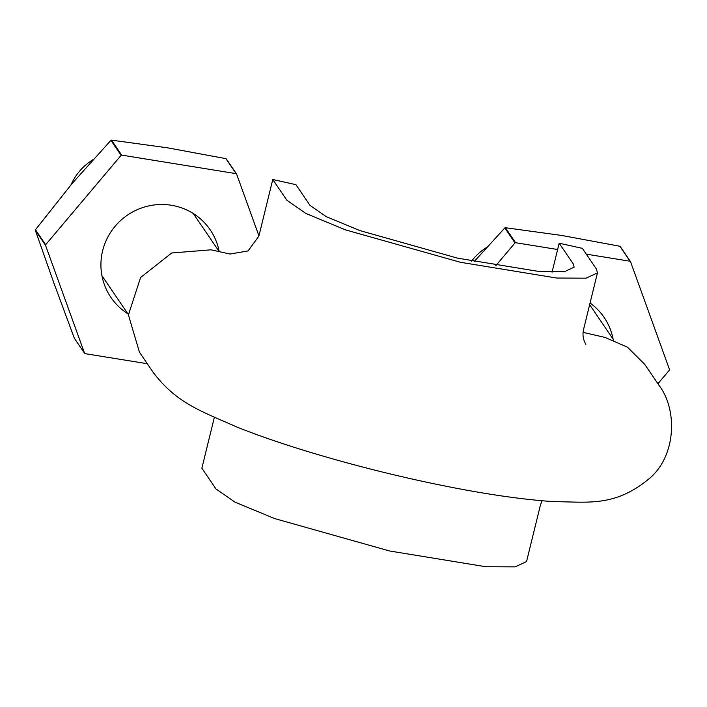 <?xml version="1.0" encoding="UTF-8"?>
<svg xmlns="http://www.w3.org/2000/svg" width="707" height="707" viewBox="0 0 707 707"><rect width="100%" height="100%" fill="white"/><g stroke="black" fill="none" stroke-linecap="round" stroke-linejoin="round"><path stroke-width="1.06" d="M542.004 500.759L540.448 504.992L526.547 561.57L515.138 566.864L485.753 566.722L389.539 550.974L274.599 518.558L235.024 502.164L215.98 488.961L201.866 468.202L214.345 417.395M583.072 332.352L604.945 337.407L627.445 347.164L644.749 364.361L658.862 385.112C677.447 409.22 676.343 454.301 650.74 477.349C615.293 507.688 587.499 501.74 554.049 501.67C519.857 499.398 478.922 493.239 431.243 483.19C358.935 467.981 285.239 446.435 236.942 427.055C200.108 410.714 177.059 403.308 153.569 372.951L139.456 352.201L128.409 314.915L140.569 277.542L171.677 252.991L211.031 249.818L230.031 254.043L248.077 250.923L258.877 236.103L272.769 179.516L295.941 184.668L310.055 205.428L326.263 216.651L359.898 230.588L457.632 258.161L539.459 271.55L564.433 271.674L574.128 267.149L573.289 263.95L559.175 243.199L582.347 248.351L596.461 269.102L597.459 272.884L583.558 329.471C582.356 334.641 583.125 339.599 585.864 344.344M272.769 179.516L286.883 200.275L305.928 213.479L345.502 229.872L460.443 262.288L556.665 278.037L586.041 278.178L597.459 272.884M559.175 243.199L552.052 272.186M71.009 184.827A55.252 54.041 -34.2 0 1 92.926 159.72M471.569 261.148A55.252 54.041 -34.2 0 1 486.84 247.309M258.93 235.864L236.589 174.028L226.39 159.04A117.707 115.126 145.8 0 0 225.922 158.651L236.111 173.639L121.675 155.116A117.707 115.126 145.8 0 0 121.091 155.337L45.655 244.728A117.707 115.126 145.8 0 0 45.54 245.338L84.548 353.253A117.707 115.126 145.8 0 0 85.017 353.641L147.295 363.725M121.675 155.116L111.485 140.136L167.647 147.843L225.922 158.651M45.655 244.728L35.465 229.748L72.123 183.493L110.902 140.348L121.091 155.337M111.485 140.136A117.707 115.126 145.8 0 0 110.902 140.348M219.197 251.604A60.051 58.734 145.8 0 0 145.059 206.851A60.051 58.734 145.8 0 0 104.371 284.612A60.051 58.734 145.8 0 0 127.826 313.749M236.589 174.028A117.707 115.126 145.8 0 0 236.111 173.639M35.465 229.748A117.707 115.126 145.8 0 0 35.35 230.349L53.794 282.756L74.35 338.273L84.548 353.253M35.35 230.349L45.54 245.338M657.925 383.733L669.396 370.141A117.707 115.126 145.8 0 0 669.502 369.531L630.503 261.617L620.313 246.637A117.707 115.126 145.8 0 0 619.845 246.248L630.034 261.228L586.289 254.149M557.629 249.509L515.589 242.704L505.399 227.725L561.561 235.431L619.845 246.248M474.105 261.67L504.816 227.937L515.005 242.925L495.74 265.752M505.399 227.725A117.707 115.126 145.8 0 0 504.816 227.937M613.11 339.192A60.051 58.734 145.8 0 0 590.053 303.029M630.503 261.617A117.707 115.126 145.8 0 0 630.034 261.228M515.589 242.704A117.707 115.126 145.8 0 0 515.005 242.925M101.932 275.677L128.409 314.606M193.303 213.532L219.223 251.639M589.647 304.69L613.676 340.014"/></g></svg>
